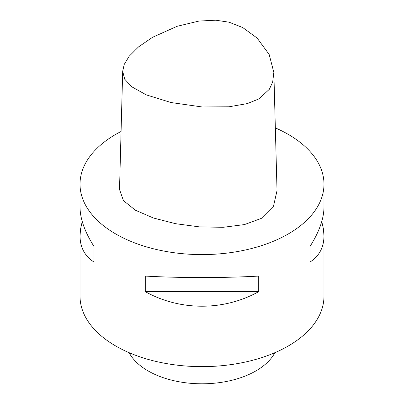 <?xml version="1.0" encoding="UTF-8"?>
<svg xmlns="http://www.w3.org/2000/svg" width="404" height="404" viewBox="0 0 404 404"><rect width="100%" height="100%" fill="white"/><g stroke="black" fill="none" stroke-linecap="round" stroke-linejoin="round"><path stroke-width="0.61" d="M259.05 98.844L269.357 89.274L272.695 81.916L273.846 72.412L269.16 54.464L257.126 38.067L242.708 27.543L229.023 22.185L215.706 20.2L198.97 21.069L177.098 26.3L152.495 37.325L138.496 46.925L129.103 56.323L124.2 64.489L122.69 71.261L124.705 79.189L131.724 86.769L146.364 94.915L171.144 102.56L202.141 106.964L228.967 106.792L247.339 103.591L259.05 98.844M122.69 71.261L119.518 189.496L123.432 200.606L135.416 210.226L153.495 218.029L175.558 223.69L199.48 226.886L223.154 227.3L244.46 224.584L261.297 218.407L273.488 206.232L277.023 190.632L273.846 72.412M275.336 127.901A121.978 70.422 180 0 1 288.249 134.375A121.978 70.422 180 0 1 323.978 184.173L323.978 207.146C323.882 218.756 319.221 231.866 309.989 246.485L309.989 262.044C319.221 256.136 323.882 247.42 323.978 235.896L323.978 296.213A121.978 70.422 180 0 1 202 366.635A121.978 70.422 180 0 1 80.022 296.213L80.022 235.896C80.118 247.42 84.779 256.136 94.011 262.044L94.011 246.485C84.779 231.866 80.118 218.756 80.022 207.146L80.022 184.173A121.978 70.422 180 0 1 121.074 131.482M323.978 184.173A121.978 70.422 180 0 1 202 254.596A121.978 70.422 180 0 1 80.022 184.173M129.108 352.677A76.235 44.016 0 0 0 202 383.8A76.235 44.016 0 0 0 274.892 352.677M82.229 221.518L80.578 228.937L80.022 235.896M258.717 291.648L258.717 276.084C223.867 278.048 180.133 278.048 145.283 276.084L145.283 291.648C180.133 311.065 223.867 311.065 258.717 291.648L145.283 291.648M323.978 235.896L323.422 228.937L321.771 221.518M94.011 262.044L94.011 246.485M309.989 246.485L309.989 262.044"/></g></svg>
